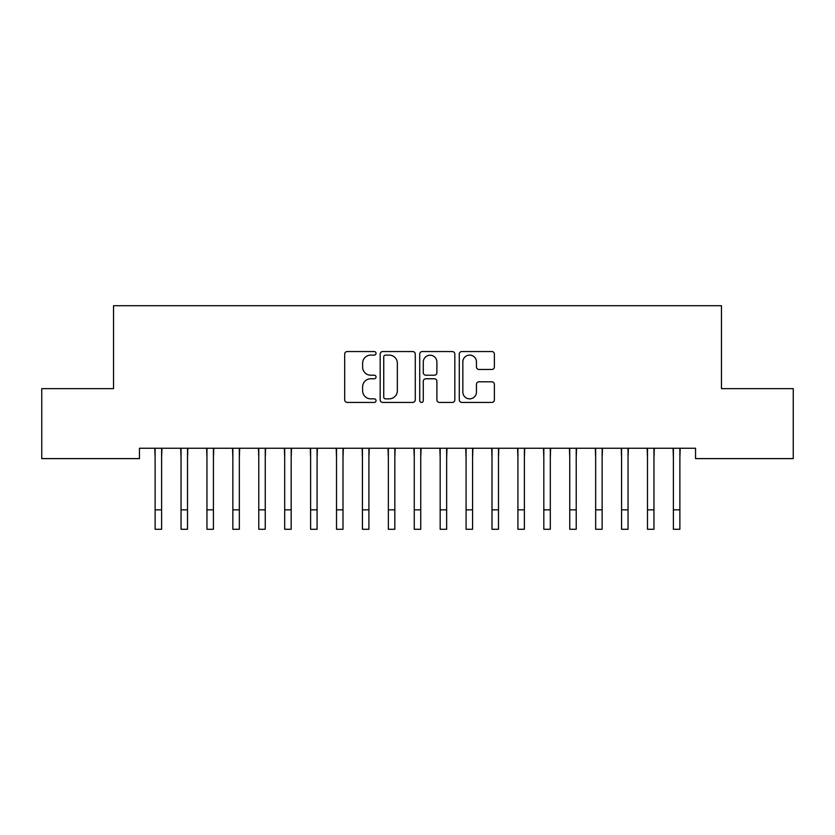 <?xml version="1.0" encoding="UTF-8"?>
<svg xmlns="http://www.w3.org/2000/svg" width="835" height="835" viewBox="0 0 835 835"><rect width="100%" height="100%" fill="white"/><g stroke="black" fill="none" stroke-linecap="round" stroke-linejoin="round"><path stroke-width="1.25" d="M376.042 353.33A1.785 1.785 0 0 0 374.257 351.545L347.235 351.545A2.547 2.547 0 0 0 344.688 354.092L344.688 399.881A2.547 2.547 0 0 0 347.235 402.418L374.257 402.418A1.785 1.785 0 0 0 376.042 400.643A1.785 1.785 0 0 0 374.257 398.859L370.761 398.859A8.141 8.141 0 0 1 362.62 390.717L362.62 386.908A8.141 8.141 0 0 1 370.761 378.766L374.257 378.766A1.785 1.785 0 0 0 376.042 376.982A1.785 1.785 0 0 0 374.257 375.207L370.761 375.207A8.141 8.141 0 0 1 362.62 367.066L362.62 363.246A8.141 8.141 0 0 1 370.761 355.105L374.257 355.105A1.785 1.785 0 0 0 376.042 353.33M491.836 369.477A2.547 2.547 0 0 0 494.383 366.941L494.383 354.092A2.547 2.547 0 0 0 491.836 351.545L461.818 351.545A2.547 2.547 0 0 0 459.281 354.092L459.281 399.881A2.547 2.547 0 0 0 461.818 402.418L491.836 402.418A2.547 2.547 0 0 0 494.383 399.881L494.383 384.361A2.547 2.547 0 0 0 491.836 381.814L478.987 381.814A2.547 2.547 0 0 0 476.451 384.361L476.451 392.053A6.805 6.805 0 0 1 469.646 398.859A6.805 6.805 0 0 1 462.84 392.053L462.84 361.91A6.805 6.805 0 0 1 469.646 355.105A6.805 6.805 0 0 1 476.451 361.91L476.451 366.941A2.547 2.547 0 0 0 478.987 369.477L491.836 369.477M695.555 448.249L139.445 448.249L139.445 458.613L41.75 458.613L41.75 388.64L113.529 388.64L113.529 305.725L721.471 305.725L721.471 388.64L793.25 388.64L793.25 458.613L695.555 458.613L695.555 448.249M415.277 354.092A2.547 2.547 0 0 0 412.73 351.545L382.712 351.545A2.547 2.547 0 0 0 380.175 354.092L380.175 399.881A2.547 2.547 0 0 0 382.712 402.418L412.73 402.418A2.547 2.547 0 0 0 415.277 399.881L415.277 354.092M422.27 351.545L452.288 351.545A2.547 2.547 0 0 1 454.824 354.092L454.824 399.881A2.547 2.547 0 0 1 452.288 402.418L439.44 402.418A2.547 2.547 0 0 1 436.893 399.881L436.893 381.303A2.547 2.547 0 0 0 434.357 378.766L425.829 378.766A2.547 2.547 0 0 0 423.282 381.303L423.282 400.643A1.785 1.785 0 0 1 421.508 402.418A1.785 1.785 0 0 1 419.723 400.643L419.723 354.092A2.547 2.547 0 0 1 422.27 351.545M385.509 355.105A1.785 1.785 0 0 0 383.735 356.889L383.735 397.074A1.785 1.785 0 0 0 385.509 398.859L389.204 398.859A8.141 8.141 0 0 0 397.345 390.717L397.345 363.246A8.141 8.141 0 0 0 389.204 355.105L385.509 355.105M436.893 362.035A6.805 6.805 0 0 0 430.088 355.24A6.805 6.805 0 0 0 423.282 362.035L423.282 372.661A2.547 2.547 0 0 0 425.829 375.207L434.357 375.207A2.547 2.547 0 0 0 436.893 372.661L436.893 362.035M161.604 458.018L161.927 448.249M155.122 458.018L154.799 448.249M155.122 509.841L161.604 509.841L161.604 529.275L155.122 529.275L155.122 449.063M161.604 509.841L161.604 449.063M187.52 458.018L187.844 448.249M181.038 458.018L180.704 448.249M213.426 458.018L213.76 448.249M206.955 458.018L206.621 448.249M181.038 509.841L187.52 509.841L187.52 529.275L181.038 529.275L181.038 449.063M187.52 509.841L187.52 449.063M206.955 509.841L213.426 509.841L213.426 529.275L206.955 529.275L206.955 449.063M213.426 509.841L213.426 449.063M239.342 458.018L239.676 448.249M232.861 458.018L232.537 448.249M265.259 458.018L265.582 448.249M258.777 458.018L258.453 448.249M232.861 509.841L239.342 509.841L239.342 529.275L232.861 529.275L232.861 449.063M239.342 509.841L239.342 449.063M258.777 509.841L265.259 509.841L265.259 529.275L258.777 529.275L258.777 449.063M265.259 509.841L265.259 449.063M291.175 458.018L291.498 448.249M284.693 458.018L284.359 448.249M284.693 509.841L291.175 509.841L291.175 529.275L284.693 529.275L284.693 449.063M291.175 509.841L291.175 449.063M317.081 458.018L317.415 448.249M310.61 458.018L310.276 448.249M310.61 509.841L317.081 509.841L317.081 529.275L310.61 529.275L310.61 449.063M317.081 509.841L317.081 449.063M342.997 458.018L343.331 448.249M336.515 458.018L336.192 448.249M368.913 458.018L369.237 448.249M362.432 458.018L362.108 448.249M394.83 458.018L395.153 448.249M388.348 458.018L388.014 448.249M420.736 458.018L421.07 448.249M414.264 458.018L413.93 448.249M446.652 458.018L446.986 448.249M440.17 458.018L439.847 448.249M472.568 458.018L472.892 448.249M466.087 458.018L465.763 448.249M498.485 458.018L498.808 448.249M492.003 458.018L491.669 448.249M524.39 458.018L524.724 448.249M517.919 458.018L517.585 448.249M550.307 458.018L550.641 448.249M543.825 458.018L543.501 448.249M576.223 458.018L576.547 448.249M569.741 458.018L569.418 448.249M602.139 458.018L602.463 448.249M595.658 458.018L595.324 448.249M628.045 458.018L628.379 448.249M621.574 458.018L621.24 448.249M653.962 458.018L654.296 448.249M647.48 458.018L647.156 448.249M679.878 458.018L680.201 448.249M673.396 458.018L673.073 448.249M336.515 509.841L342.997 509.841L342.997 529.275L336.515 529.275L336.515 449.063M342.997 509.841L342.997 449.063M362.432 509.841L368.913 509.841L368.913 529.275L362.432 529.275L362.432 449.063M368.913 509.841L368.913 449.063M388.348 509.841L394.83 509.841L394.83 529.275L388.348 529.275L388.348 449.063M394.83 509.841L394.83 449.063M414.264 509.841L420.736 509.841L420.736 529.275L414.264 529.275L414.264 449.063M420.736 509.841L420.736 449.063M440.17 509.841L446.652 509.841L446.652 529.275L440.17 529.275L440.17 449.063M446.652 509.841L446.652 449.063M466.087 509.841L472.568 509.841L472.568 529.275L466.087 529.275L466.087 449.063M472.568 509.841L472.568 449.063M492.003 509.841L498.485 509.841L498.485 529.275L492.003 529.275L492.003 449.063M498.485 509.841L498.485 449.063M517.919 509.841L524.39 509.841L524.39 529.275L517.919 529.275L517.919 449.063M524.39 509.841L524.39 449.063M543.825 509.841L550.307 509.841L550.307 529.275L543.825 529.275L543.825 449.063M550.307 509.841L550.307 449.063M569.741 509.841L576.223 509.841L576.223 529.275L569.741 529.275L569.741 449.063M576.223 509.841L576.223 449.063M595.658 509.841L602.139 509.841L602.139 529.275L595.658 529.275L595.658 449.063M602.139 509.841L602.139 449.063M621.574 509.841L628.045 509.841L628.045 529.275L621.574 529.275L621.574 449.063M628.045 509.841L628.045 449.063M647.48 509.841L653.962 509.841L653.962 529.275L647.48 529.275L647.48 449.063M653.962 509.841L653.962 449.063M673.396 509.841L679.878 509.841L679.878 529.275L673.396 529.275L673.396 449.063M679.878 509.841L679.878 449.063"/></g></svg>
